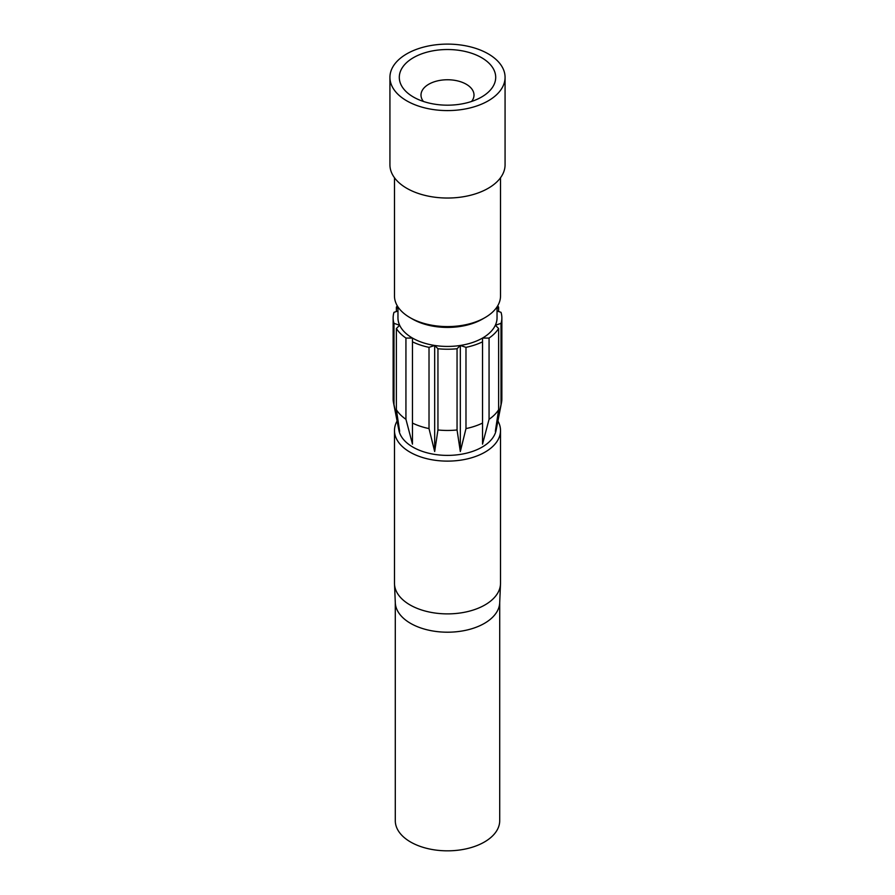 <?xml version="1.0" encoding="UTF-8"?>
<svg xmlns="http://www.w3.org/2000/svg" width="895" height="895" viewBox="0 0 895 895"><rect width="100%" height="100%" fill="white"/><g stroke="black" fill="none" stroke-linecap="round" stroke-linejoin="round"><path stroke-width="1.34" d="M471.587 101.448A26.503 15.304 0 0 0 474.003 95.06A26.503 15.304 0 0 0 466.239 84.231A26.503 15.304 0 0 0 437.353 80.919A26.503 15.304 0 0 0 420.997 95.06A26.503 15.304 0 0 0 423.413 101.448M481.577 57.672A48.196 27.823 0 0 0 413.423 57.672A48.196 27.823 0 0 0 413.423 97.029L413.423 97.029A48.196 27.823 0 0 0 481.577 97.029A48.196 27.823 0 0 0 481.577 57.672M397.089 421.03A53.018 30.609 0 0 0 394.482 430.506L394.482 583.271A53.018 30.609 0 0 0 394.505 584.032A53.018 30.609 0 0 0 410.011 604.919A53.018 30.609 0 0 0 467.179 611.699A53.018 30.609 0 0 0 500.495 584.032A53.018 30.609 0 0 0 500.518 583.271L500.518 430.506A53.018 30.609 0 0 0 497.911 421.03M394.482 430.506A53.018 30.609 0 0 0 410.011 452.154A53.018 30.609 0 0 0 467.794 458.788A53.018 30.609 0 0 0 500.518 430.506M394.505 584.032L395.299 602.805A52.212 30.15 0 0 0 410.581 623.367A52.212 30.15 0 0 0 466.888 630.046A52.212 30.15 0 0 0 499.701 602.805L500.495 584.032M395.288 602.424L395.288 820.681A52.212 30.15 0 0 0 410.581 842.005A52.212 30.15 0 0 0 467.481 848.538A52.212 30.15 0 0 0 499.712 820.681L499.712 602.424M397.962 311.001L393.99 312.321A54.36 31.381 0 0 0 393.14 317.837A54.36 31.381 0 0 0 393.99 323.352L393.99 404.596A54.36 31.381 180 0 1 393.487 402.593L398.901 430.316A48.912 28.237 0 0 0 412.919 447.12A48.912 28.237 0 0 0 463.655 453.81A48.912 28.237 0 0 0 496.098 430.316L501.513 402.593A54.36 31.381 180 0 1 501.01 404.596L501.01 323.352A54.36 31.381 0 0 0 501.86 317.837A54.36 31.381 0 0 0 501.01 312.321L497.038 311.001M501.86 317.837L501.86 399.08A54.36 31.381 180 0 1 501.513 402.593M482.528 444.144L482.528 423.078L482.528 444.144L489.062 419.296A54.36 31.381 180 0 0 498.616 409.742L495.349 431.323L501.01 404.596M482.528 423.078A54.36 31.381 180 0 1 465.982 428.593L465.982 347.349A54.36 31.381 0 0 0 482.528 341.834L482.528 423.078M393.99 404.596L399.651 431.323L396.384 409.742A54.36 31.381 180 0 0 405.938 419.296L412.472 444.144L412.472 423.078A54.36 31.381 180 0 0 429.018 428.593L434.679 451.55L437.946 429.969A54.36 31.381 180 0 0 457.054 429.969L460.321 451.55L465.982 428.593M394.482 177.758L394.482 295.976A53.018 30.609 0 0 0 410.011 317.624L412.472 319.045A49.538 28.595 0 0 0 482.528 319.045L484.989 317.624A53.018 30.609 0 0 0 500.518 295.976L500.518 177.758M397.962 306.884L397.962 317.837A49.538 28.595 0 0 0 399.651 325.243A49.538 28.595 0 0 0 412.472 338.064A49.538 28.595 0 0 0 434.679 345.459A49.538 28.595 0 0 0 460.321 345.459A49.538 28.595 0 0 0 482.528 338.064A49.538 28.595 0 0 0 495.349 325.243A49.538 28.595 0 0 0 497.038 317.837L497.038 306.884M412.472 319.045L410.011 317.624A53.018 30.609 0 0 0 484.989 317.624M389.929 77.35L389.929 164.803A57.571 33.238 0 0 0 406.789 188.297A57.571 33.238 0 0 0 469.528 195.502A57.571 33.238 0 0 0 505.071 164.803L505.071 77.35A57.571 33.238 0 0 0 488.211 53.845A57.571 33.238 0 0 0 425.472 46.641A57.571 33.238 0 0 0 389.929 77.35A57.571 33.238 0 0 0 406.789 100.855A57.571 33.238 0 0 0 469.528 108.06A57.571 33.238 0 0 0 505.071 77.35M498.616 409.742L498.616 328.51A54.36 31.381 0 0 1 489.062 338.064L482.528 338.064L482.528 341.834M489.062 419.296L489.062 338.064M501.01 323.352L495.349 325.243L498.616 328.51M498.616 311.527L498.616 307.164A54.36 31.381 0 0 0 497.709 305.81M498.616 307.164L497.038 308.753M397.29 305.81A54.36 31.381 0 0 0 396.384 307.164L396.384 311.527M397.962 308.753L396.384 307.164M393.487 402.593A54.36 31.381 180 0 1 393.14 399.08L393.14 317.837M396.384 409.742L396.384 328.51L399.651 325.243L393.99 323.352M396.384 328.51A54.36 31.381 0 0 0 405.938 338.064L405.938 419.296M412.472 444.144L412.472 338.064L405.938 338.064M412.472 341.834A54.36 31.381 0 0 0 429.018 347.349L429.018 428.593M437.946 429.969L437.946 348.737L434.679 345.459L429.018 347.349M437.946 348.737A54.36 31.381 0 0 0 457.054 348.737L457.054 429.969M465.982 347.349L460.321 345.459L457.054 348.737M460.321 451.55L460.321 345.459M434.679 451.55L434.679 345.459"/></g></svg>
